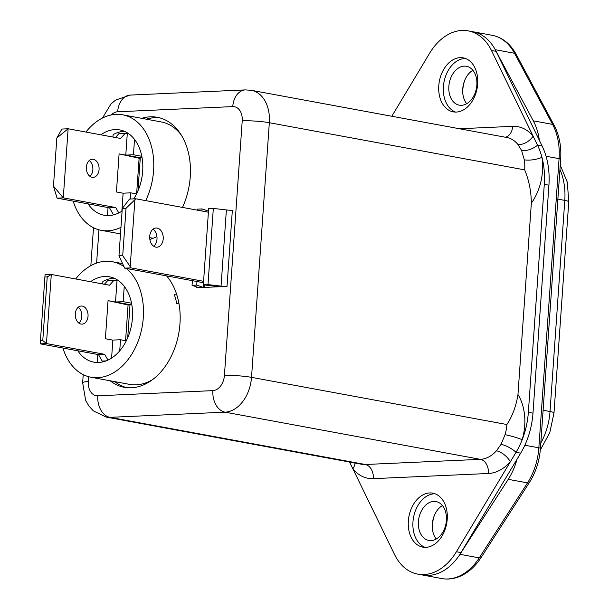 <?xml version="1.0" encoding="UTF-8"?>
<svg xmlns="http://www.w3.org/2000/svg" width="609" height="609" viewBox="0 0 609 609"><rect width="100%" height="100%" fill="white"/><g stroke="black" fill="none" stroke-linecap="round" stroke-linejoin="round"><path stroke-width="0.91" d="M92.081 177.28A9.059 6.387 87.4 0 0 93.116 177.356A9.059 6.387 87.4 0 0 99.1 168.754A9.059 6.387 87.4 0 0 93.337 159.33A9.059 6.387 87.4 0 0 92.302 159.253A9.059 6.387 87.4 0 0 86.311 167.856A9.059 6.387 87.4 0 0 92.081 177.28M89.949 176.344A9.059 6.387 87.4 0 0 92.873 168.297A9.059 6.387 87.4 0 0 89.241 160.54M118.793 212.937L115.748 207.555L63.29 197.864L68.124 128.765L56.827 138.037L61.897 129.047L68.124 128.765L120.582 138.456L125.035 133.493L127.266 133.904M140.291 157.807L119.098 153.887L116.433 191.98L123.125 193.213M114.667 214.574L113.183 214.299L109.529 207.836L57.071 198.146L63.29 197.864L53.463 186.126L57.071 198.146M115.459 137.512L118.808 133.767L125.035 133.493M113.183 214.299L115.87 214.178M109.529 207.836L115.748 207.555M119.098 153.887L139.118 158.218L136.629 193.784M139.118 158.218L140.26 158.165M56.827 138.037L53.463 186.126M464.553 80.784A32.939 23.051 -79.5 0 0 462.673 90.931M466.707 103.713A19.762 13.832 100.5 0 1 462.695 89.759A19.762 13.832 100.5 0 1 462.741 88.906A19.762 13.832 100.5 0 1 464.149 81.88A19.762 13.832 100.5 0 1 472.881 70.286M434.11 516.067A32.939 23.051 -79.5 0 0 432.238 526.214M436.272 538.995A19.762 13.832 100.5 0 1 432.261 525.042A19.762 13.832 100.5 0 1 432.306 524.189A19.762 13.832 100.5 0 1 433.715 517.17A19.762 13.832 100.5 0 1 442.446 505.569M448.856 86.341A19.762 13.832 100.5 0 1 466.441 66.282A19.762 13.832 100.5 0 1 476.847 85.085A19.762 13.832 100.5 0 1 459.262 105.151A19.762 13.832 100.5 0 1 448.856 86.341M418.413 521.624A19.762 13.832 100.5 0 1 436.006 501.565A19.762 13.832 100.5 0 1 446.412 520.368A19.762 13.832 100.5 0 1 428.827 540.434A19.762 13.832 100.5 0 1 418.413 521.624M349.574 462.033L394.548 554.502A54.901 38.413 -79.5 0 0 417.812 574.135A54.901 38.413 -79.5 0 0 456.407 551.731L516.044 452.297A65.886 46.094 -79.5 0 0 522.202 439.698A65.886 46.094 -79.5 0 0 528.353 412.301L532.982 413.161A65.886 46.094 100.5 0 1 520.672 453.157L461.036 552.584A54.901 38.413 -79.5 0 1 422.44 574.987A54.901 38.413 -79.5 0 0 459.962 554.319L479.245 557.882L527.516 482.891L508.226 479.329L459.962 554.319M508.226 479.329A54.901 38.413 -79.5 0 0 517.041 459.201M539.346 140.283A54.901 38.413 -79.5 0 0 533.294 120.826L552.584 124.388L514.529 53.265L495.246 49.702L533.294 120.826M495.246 49.702A54.901 38.413 -79.5 0 0 472.828 31.729L492.11 35.292C502.379 37.423 510.388 43.749 516.135 54.277L554.182 125.401A5.489 2.954 151.9 0 0 552.584 124.388A54.901 38.413 -79.5 0 1 559.07 158.66L546.052 156.254M152.973 229.22A9.607 6.775 -92.6 0 1 157.015 237.579A9.607 6.775 -92.6 0 1 153.742 246.272M155.805 247.125A9.607 6.775 87.4 0 0 156.901 247.201A9.607 6.775 87.4 0 0 163.25 238.081A9.607 6.775 87.4 0 0 157.137 228.086A9.607 6.775 87.4 0 0 156.033 228.01A9.607 6.775 87.4 0 0 149.685 237.129A9.607 6.775 87.4 0 0 155.805 247.125M203.482 282.713L124.685 268.158L118.968 255.795L122.721 255.628L130.212 266.651L134.893 199.722L126.033 208.293L122.28 208.461L129.519 199.059L135.738 198.778L208.415 212.206M122.721 255.628L126.033 208.293M118.968 255.795L122.28 208.461M135.738 198.778L134.893 199.722M130.212 266.651L130.905 267.884L203.581 281.305M130.905 267.884L124.685 268.158M425.151 547.362A27.451 19.206 100.5 0 1 413.435 518.023A27.451 19.206 100.5 0 1 434.316 493.792A27.451 19.206 100.5 0 1 435.047 493.777M425.881 547.346A27.451 19.206 -79.5 0 0 447.014 521.456A27.451 19.206 -79.5 0 0 432.771 493.145A27.451 19.206 -79.5 0 0 429.688 492.94A27.451 19.206 -79.5 0 0 408.563 518.83A27.451 19.206 -79.5 0 0 422.798 547.141A27.451 19.206 -79.5 0 0 425.881 547.346M455.593 112.079A27.451 19.206 100.5 0 1 443.877 82.733A27.451 19.206 100.5 0 1 464.758 58.51A27.451 19.206 100.5 0 1 465.489 58.494M456.324 112.064A27.451 19.206 -79.5 0 0 477.448 86.174A27.451 19.206 -79.5 0 0 463.213 57.863A27.451 19.206 -79.5 0 0 460.122 57.657A27.451 19.206 -79.5 0 0 438.998 83.547A27.451 19.206 -79.5 0 0 453.241 111.858A27.451 19.206 -79.5 0 0 456.324 112.064M166.561 275.892A62.59 43.795 100.5 0 1 176.077 344.268A62.59 43.795 100.5 0 1 131.308 387.781A62.59 43.795 100.5 0 1 124.274 387.301A62.59 43.795 100.5 0 1 110.115 380.777M146.358 119.189A62.59 43.795 100.5 0 1 154.884 117.674A62.59 43.795 100.5 0 1 159.581 117.819M141.73 118.336A62.59 43.795 100.5 0 1 150.256 116.821A62.59 43.795 100.5 0 1 157.282 117.301A62.59 43.795 100.5 0 1 182.472 207.41M156.924 236.498A62.59 43.795 100.5 0 1 149.852 239.436M528.353 412.301L544.294 184.329A65.886 46.094 -79.5 0 0 541.949 157.312A65.886 46.094 -79.5 0 0 537.519 145.186L542.147 146.046L496.084 51.354A54.901 38.413 -79.5 0 0 472.828 31.729L468.199 30.869A54.901 38.413 -79.5 0 0 462.025 30.45A54.901 38.413 -79.5 0 0 429.604 53.272L391.823 116.258M524.288 159.809A12.629 4.05 171.1 0 0 541.949 157.312A46.665 32.65 100.5 0 1 531.352 203.155C531.2 191.386 528.977 180.294 524.692 169.881A34.043 23.82 -79.5 0 0 524.288 159.809L521.593 150.453A12.629 6.379 155.8 0 0 537.519 145.186L491.455 50.501A54.901 38.413 -79.5 0 0 468.199 30.869M531.352 203.155L517.97 394.518A46.665 32.65 100.5 0 1 522.202 439.698A12.629 1.294 16.3 0 0 505.067 434.689A34.043 23.82 -79.5 0 0 506.886 424.519C512.504 415.939 516.196 405.937 517.97 394.518M219.765 286.725A10.977 1.256 -176 0 1 219.598 286.702L203.337 284.806L208.004 284.593L213.325 208.423L226.388 209.945A5.489 0.624 -176 0 0 232.349 210.227L227.028 286.397L196.182 287.783L196.25 286.778M126.603 387.644A62.59 43.795 100.5 0 1 114.743 381.63M532.982 413.161L548.922 185.182L544.294 184.329M524.692 169.881L269.33 122.713L251.525 377.352A34.043 23.82 100.5 0 1 225.056 412.171L109.963 417.332L365.324 464.5A12.629 8.907 -92.6 0 1 373.317 478.651L488.41 473.49A46.665 32.65 100.5 0 0 510.35 461.789A12.629 5.915 41.7 0 0 496.419 450.805L501.04 444.364L505.067 434.689M542.147 146.046A65.886 46.094 100.5 0 1 548.922 185.182M196.182 287.783A5.489 0.624 4 0 0 197.796 287.456A5.489 0.624 4 0 0 197.392 287.182L192.056 285.309L196.722 285.103L203.368 287.433L203.551 284.829M201.906 211.003L202.051 208.925L208.484 211.186M196.722 285.103L196.973 281.51M203.337 284.806L208.659 208.628L213.325 208.423M208.004 284.593L221.059 286.123L226.388 209.945M227.028 286.397A5.489 0.624 4 0 1 221.059 286.123M197.316 210.151L197.385 209.138L202.051 208.925M192.056 285.309L192.383 280.665M521.593 150.453L517.848 144.371A12.629 7.757 140.7 0 0 533.119 136.15A46.665 32.65 100.5 0 0 512.687 126.352L459.414 128.743M354.956 463.03A12.629 7.757 -39.3 0 1 352.885 468.854A46.665 32.65 100.5 0 0 373.317 478.651M124.381 131.293A43.376 30.343 -79.5 0 0 124.236 131.3A43.376 30.343 -79.5 0 0 113.152 134.581L112.977 137.055M88.077 203.87A43.376 30.343 -79.5 0 0 104.093 215.228A43.376 30.343 -79.5 0 0 108.965 215.563A43.376 30.343 -79.5 0 0 122.097 211.041M133.752 198.869A43.376 30.343 -79.5 0 0 141.775 156.14A43.376 30.343 -79.5 0 0 119.851 129.923A43.376 30.343 -79.5 0 0 114.979 129.595A43.376 30.343 -79.5 0 0 100.835 134.81M114.111 278.206A43.376 30.343 -79.5 0 0 113.959 278.206A43.376 30.343 -79.5 0 0 102.875 281.487L102.708 283.961M77.807 350.784A43.376 30.343 -79.5 0 0 93.816 362.134A43.376 30.343 -79.5 0 0 98.688 362.469A43.376 30.343 -79.5 0 0 132.077 321.56A43.376 30.343 -79.5 0 0 109.574 276.836A43.376 30.343 -79.5 0 0 104.702 276.501A43.376 30.343 -79.5 0 0 90.558 281.716M145.703 200.62A58.746 41.1 -79.5 0 0 122.637 114.804A58.746 41.1 -79.5 0 0 116.037 114.355A58.746 41.1 -79.5 0 0 85.945 132.062M73.187 201.122A58.746 41.1 -79.5 0 0 101.3 230.347A58.746 41.1 -79.5 0 0 107.9 230.796A58.746 41.1 -79.5 0 0 120.955 227.37M123.779 266.468A58.746 41.1 -79.5 0 0 112.368 261.718A58.746 41.1 -79.5 0 0 105.768 261.269A58.746 41.1 -79.5 0 0 75.676 278.968M62.917 348.028A58.746 41.1 -79.5 0 0 91.023 377.253A58.746 41.1 -79.5 0 0 97.623 377.702A58.746 41.1 -79.5 0 0 140.732 333.108A58.746 41.1 -79.5 0 0 126.459 268.485M91.023 377.253L129.603 384.378A58.746 41.1 -79.5 0 0 136.203 384.827A58.746 41.1 -79.5 0 0 152.768 379.476M125.972 133.668L127.289 133.607L125.789 155.097L140.291 157.777L137.977 190.861M134.52 139.4L133.447 154.755L125.789 155.097M121.861 211.186L123.125 193.182L130.783 192.84L130.349 199.021M108.044 207.562L107.527 214.969A43.376 30.343 -79.5 0 0 108.813 215.563M97.775 354.468L97.257 361.875A43.376 30.343 -79.5 0 0 98.544 362.477M111.592 358.1L112.848 340.096L120.513 339.746L119.737 350.845M124.244 286.306L123.17 301.661L115.512 302.003L117.019 280.513L115.702 280.574M120.513 339.746L126.291 340.819M127.707 337.767L130.014 304.683L131.795 304.607M115.512 302.003L130.014 304.683M141.806 156.3L133.447 154.755M181.101 134.787A58.746 41.1 -79.5 0 0 161.218 121.929L122.637 114.804M179 303.891L176.755 303.48A58.746 41.1 -79.5 0 0 174.265 294.566L176.869 295.045M153.133 238.271L149.692 237.632M130.783 192.84L136.568 193.913M131.536 303.206L123.17 301.661M140.291 157.777L142.064 157.701M81.035 324.049A9.059 6.387 87.4 0 0 82.07 324.117A9.059 6.387 87.4 0 0 88.061 315.515A9.059 6.387 87.4 0 0 82.291 306.091A9.059 6.387 87.4 0 0 81.256 306.022A9.059 6.387 87.4 0 0 75.265 314.625A9.059 6.387 87.4 0 0 81.035 324.049M78.904 323.113A9.059 6.387 87.4 0 0 81.827 315.066A9.059 6.387 87.4 0 0 78.196 307.309M44.899 277.019L40.445 340.682L42.775 340.576L47.228 276.912L44.899 277.019L45.074 274.743L51.293 274.461L109.536 285.225L113.99 280.254L116.997 280.81M47.228 276.912L51.293 274.461L46.459 343.567L40.24 343.841L98.483 354.605L104.702 354.324L46.459 343.567L42.775 340.576M107.976 360.109L104.702 354.324M130.014 304.713L108.052 300.656L105.387 338.741L112.848 340.119M104.413 284.274L107.77 280.536L113.99 280.254M98.483 354.605L102.137 361.061L104.398 361.48M102.137 361.061L106.149 360.886M108.052 300.656L128.073 304.987L125.576 340.682M128.073 304.987L129.999 304.896M40.445 340.682L40.24 343.841M524.844 445.232L538.851 447.821L559.07 158.66A5.489 0.624 -176 0 1 560.661 159.215L540.442 448.376A5.489 0.624 -176 0 0 538.851 447.821A54.901 38.413 -79.5 0 1 527.516 482.891A5.489 1.987 -147.2 0 0 529.373 482.526L481.11 557.524A5.489 1.987 -147.2 0 1 479.245 557.882A54.901 38.413 -79.5 0 1 441.731 578.55L417.812 574.135M543.106 410.238L550.026 411.517L564.787 200.407L557.874 199.128M560.242 165.176L567.322 182.243L568.76 201.8A13.725 1.568 -176 0 0 564.787 200.407A54.901 38.413 -79.5 0 0 559.945 169.515M540.815 443.04A54.901 38.413 -79.5 0 0 550.026 411.517A13.725 1.568 -176 0 1 554 412.91L549.76 432.733L540.312 449.967M516.135 54.277A5.489 2.954 -28.1 0 0 514.529 53.265A54.901 38.413 -79.5 0 0 492.11 35.292M496.084 51.354L491.455 50.501M98.94 229.806L96.61 263.065M88.663 376.712L88.328 381.577A14.822 10.368 -79.5 0 0 97.798 395.797L212.891 390.628A14.822 10.368 -79.5 0 0 224.417 375.471L242.222 120.826A14.822 10.368 -79.5 0 0 232.752 106.605L117.659 111.774A14.822 10.368 -79.5 0 0 111.173 114.972M212.891 390.628A19.214 13.55 -92.6 0 0 225.056 412.171L480.417 459.338A34.043 23.82 -79.5 0 0 496.419 450.805M97.798 395.797A19.214 13.55 -92.6 0 0 109.963 417.332A34.043 23.82 100.5 0 1 106.141 417.074L361.502 464.241A34.043 23.82 -79.5 0 0 365.324 464.5L480.417 459.338A12.629 8.907 87.4 0 1 488.41 473.49M224.417 375.471A19.214 2.192 -176 0 1 251.525 377.352L506.886 424.519M520.672 453.157L516.044 452.297A12.629 4.035 29.5 0 0 501.04 444.364M461.036 552.584L456.407 551.731M517.848 144.371A34.043 23.82 -79.5 0 0 506.764 137.489L251.403 90.322A34.043 23.82 100.5 0 1 269.33 122.713A19.214 2.192 4 0 0 242.222 120.826M505.303 137.215A12.629 8.907 87.4 0 0 512.687 126.352M232.752 106.605A19.214 13.55 -92.6 0 1 245.389 89.904L130.296 95.073L115.641 100.074L110.899 104.063L102.472 118.039M117.659 111.774A19.214 13.55 -92.6 0 1 130.296 95.073M83.22 374.626L82.657 382.726A19.214 2.192 4 0 1 88.328 381.577M554.182 125.401C559.321 135.251 561.475 146.525 560.661 159.215M540.442 448.376C539.475 461.005 535.791 472.386 529.373 482.526M481.11 557.524C475.157 566.697 467.887 573.069 459.3 576.632C453.454 578.961 447.592 579.601 441.731 578.55M568.76 201.8L554 412.91M204.213 287.425L204.388 284.928M251.403 90.322L245.389 89.904M82.657 382.726L85.663 400.41L88.899 405.997L93.367 410.885L106.141 417.074M93.497 227.72L90.84 265.661M101.3 230.347L120.498 233.894M112.368 261.718L122.478 263.583"/></g></svg>
